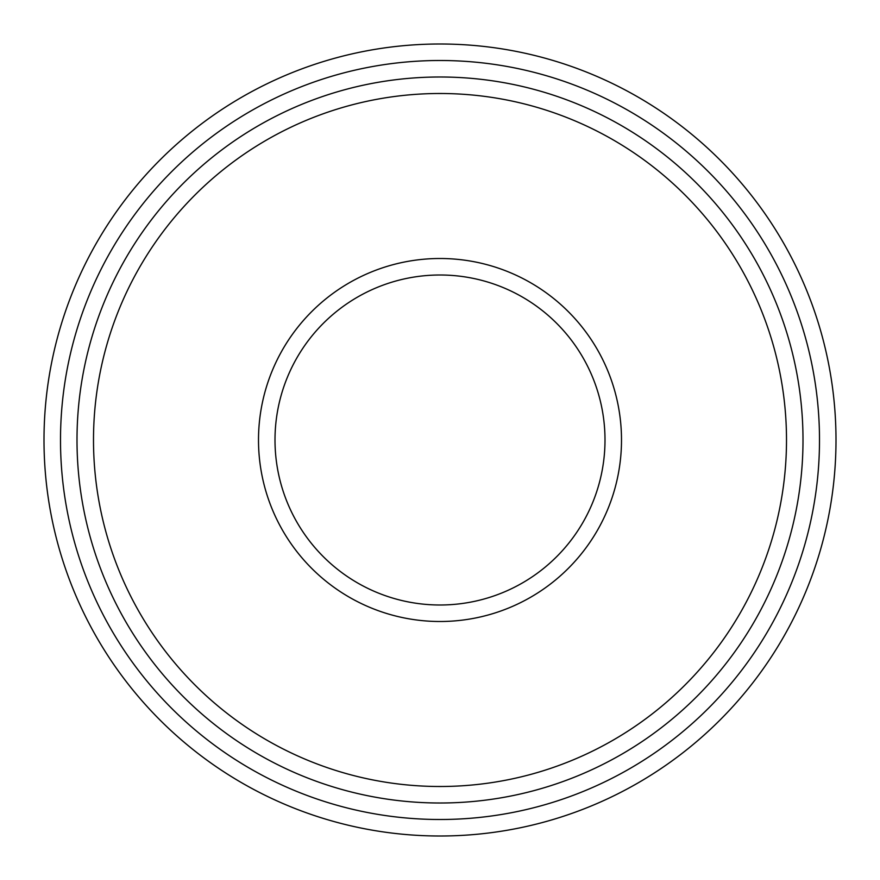 <?xml version="1.0" encoding="UTF-8"?>
<svg xmlns="http://www.w3.org/2000/svg" width="880" height="880" viewBox="0 0 880 880"><rect width="100%" height="100%" fill="white"/><g stroke="black" fill="none" stroke-linecap="round" stroke-linejoin="round"><path stroke-width="1.32" d="M803 440A363 363 0 0 1 440 803A363 363 0 0 1 77 440A363 363 0 0 1 440 77A363 363 0 0 1 803 440M786.5 440A346.5 346.5 0 0 1 440 786.5A346.5 346.5 0 0 1 93.5 440A346.5 346.5 0 0 1 440 93.5A346.5 346.5 0 0 1 786.5 440M60.5 440A379.5 379.5 0 0 0 440 819.5A379.5 379.5 0 0 0 819.5 440A379.5 379.5 0 0 0 440 60.5A379.5 379.5 0 0 0 60.5 440M44 440A396 396 0 0 0 440 836A396 396 0 0 0 836 440A396 396 0 0 0 440 44A396 396 0 0 0 44 440M258.5 440A181.5 181.5 0 0 1 440 258.5A181.5 181.5 0 0 1 621.5 440A181.5 181.5 0 0 1 440 621.5A181.5 181.5 0 0 1 258.5 440M605 440A165 165 0 0 0 440 275A165 165 0 0 0 275 440A165 165 0 0 0 440 605A165 165 0 0 0 605 440"/></g></svg>
